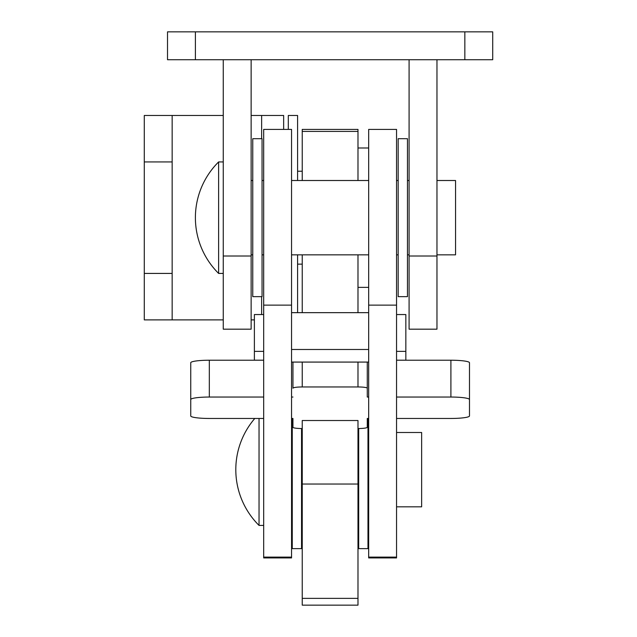 <?xml version="1.0" encoding="UTF-8"?>
<svg xmlns="http://www.w3.org/2000/svg" width="637" height="637" viewBox="0 0 637 637"><rect width="100%" height="100%" fill="white"/><g stroke="black" fill="none" stroke-linecap="round" stroke-linejoin="round"><path stroke-width="0.96" d="M166.313 319.885L144.288 319.885L144.288 115.472L172.157 115.472L172.157 161.933L144.288 161.933M283.656 129.407L283.656 115.472L251.137 115.472M223.261 115.472L172.157 115.472M254.386 319.885L251.137 319.885M223.261 319.885L144.288 319.885M144.288 273.424L172.157 273.424L172.157 161.933M172.157 273.424L172.157 319.885M302.241 484.04L302.241 420.524L357.986 420.524L357.986 605.15L302.241 605.15L302.241 484.04L357.986 484.04M302.241 312.663L302.241 254.848M302.241 180.51L302.241 129.407L357.986 129.407L357.986 180.51M357.986 312.663L357.986 254.848M368.672 147.991L357.986 147.991M368.672 287.367L357.986 287.367M297.59 264.14L302.241 264.14M297.59 171.226L302.241 171.226M288.306 129.407L288.306 115.472L297.59 115.472L297.59 180.51M297.59 254.848L297.59 312.663M291.555 129.407L291.555 557.932L263.678 557.932L263.678 129.407L291.555 129.407M396.548 129.407L396.548 557.932L368.672 557.932L368.672 129.407L396.548 129.407M223.261 59.727L223.261 329.178L251.137 329.178L251.137 59.727M409.089 59.727L409.089 329.178L436.966 329.178L436.966 59.727M195.392 31.85L195.392 59.727L167.515 59.727L167.515 31.85L492.712 31.85L492.712 59.727L464.843 59.727L464.843 31.85M195.392 59.727L464.843 59.727M223.261 161.933L218.618 161.933A78.51 78.51 0 0 0 218.618 273.424L218.618 161.933M223.261 273.424L218.618 273.424M436.966 254.848L455.551 254.848L455.551 180.51L436.966 180.51M409.089 180.51L407.465 180.51M398.173 180.51L396.548 180.51M368.672 180.51L291.555 180.51M263.678 180.51L262.054 180.51M252.762 180.51L251.137 180.51M409.089 254.848L407.465 254.848M398.173 254.848L396.548 254.848M368.672 254.848L291.555 254.848M263.678 254.848L262.054 254.848M252.762 254.848L251.137 254.848M262.054 138.699L262.054 296.659L252.762 296.659L252.762 138.699L262.054 138.699M407.465 138.699L407.465 296.659L398.173 296.659L398.173 138.699L407.465 138.699M263.678 525.414L259.036 525.414L259.036 418.461M396.548 506.829L421.638 506.829L421.638 432.491L396.548 432.491M301.54 428.542L301.54 548.64L292.256 548.64L292.256 418.461M367.979 418.461L367.979 548.64L358.687 548.64L358.687 428.542M263.678 351.369L254.386 351.369L254.386 360.192L263.678 360.192M291.555 362.079L368.672 362.079M396.548 360.192L405.841 360.192L405.841 314.551L396.548 314.551M405.841 351.369L396.548 351.369M368.672 312.663L291.555 312.663M368.672 349.482L291.555 349.482M263.678 314.551L254.386 314.551L254.386 351.369M367.278 362.079L367.278 388.228A9.292 1.258 180 0 0 357.986 386.962L302.241 386.962A9.292 1.258 180 0 0 292.948 388.228L292.948 362.079L292.948 388.228M263.678 360.224L209.326 360.224L209.326 397.042A18.584 2.516 180 0 0 190.742 399.566L190.742 415.945A18.584 2.516 180 0 0 209.326 418.461L263.678 418.461M292.948 397.042L291.555 397.042M263.678 397.042L209.326 397.042M190.742 399.566L190.742 362.74A18.584 2.516 0 0 1 209.326 360.224M291.555 418.461L292.948 418.461L292.948 427.284A9.292 1.258 180 0 0 302.241 428.542M292.948 418.461L292.948 427.284M357.986 428.542A9.292 1.258 180 0 0 367.278 427.284L367.278 418.461L368.672 418.461M367.278 427.284L367.278 418.461M396.548 418.461L450.9 418.461A18.584 2.516 180 0 0 469.485 415.945L469.485 399.566A18.584 2.516 180 0 0 450.9 397.042L396.548 397.042M450.9 397.042L450.9 360.224A18.584 2.516 0 0 1 469.485 362.74L469.485 399.566M368.672 397.042L367.278 397.042L367.278 388.228M450.9 360.224L396.548 360.224M261.632 314.551L261.632 296.659M261.632 138.699L261.632 115.472M302.241 131.405L357.986 131.405M302.241 598.374L357.986 598.374M291.555 305.131L263.678 305.131M291.555 557.112L263.678 557.112M396.548 305.131L368.672 305.131M396.548 557.112L368.672 557.112M223.261 256.002L251.137 256.002M409.089 256.002L436.966 256.002M302.241 362.079L302.241 386.962M357.986 386.962L357.986 362.079M254.8 418.461A78.51 78.51 0 0 0 259.036 525.414M368.672 506.829L367.979 506.829M358.687 506.829L357.986 506.829M302.241 506.829L301.54 506.829M292.256 506.829L291.555 506.829M368.672 432.491L367.979 432.491M358.687 432.491L357.986 432.491M302.241 432.491L301.54 432.491M292.256 432.491L291.555 432.491"/></g></svg>
